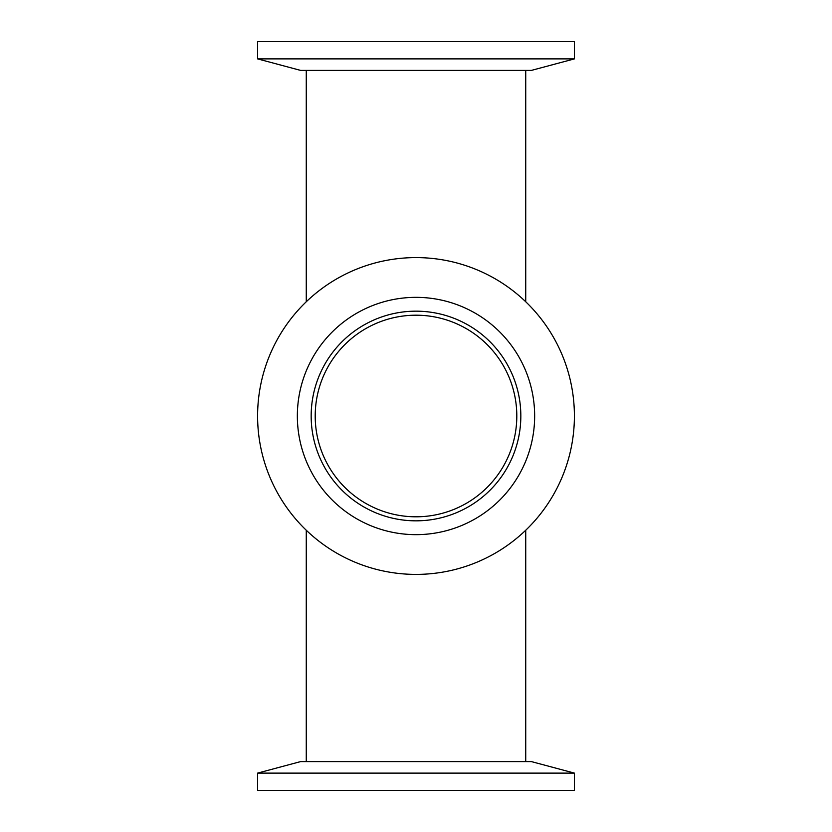 <?xml version="1.0" encoding="UTF-8"?>
<svg xmlns="http://www.w3.org/2000/svg" width="832" height="832" viewBox="0 0 832 832"><rect width="100%" height="100%" fill="white"/><g stroke="black" fill="none" stroke-linecap="round" stroke-linejoin="round"><path stroke-width="1.25" d="M525.73 761.602L525.73 530.234M315.203 416A100.797 100.797 0 0 1 466.398 328.702A100.797 100.797 0 0 1 466.398 503.298A100.797 100.797 0 0 1 315.203 416M306.27 70.398L306.27 301.766M574.402 58.885L257.598 58.885L257.598 41.6L574.402 41.6L574.402 58.885L531.409 70.398L300.591 70.398L257.598 58.885M257.598 416A158.402 158.402 0 0 1 416 257.598A158.402 158.402 0 0 1 574.402 416A158.402 158.402 0 0 1 416 574.402A158.402 158.402 0 0 1 257.598 416M311.168 416A104.832 104.832 0 0 1 416 311.168A104.832 104.832 0 0 1 520.832 416A104.832 104.832 0 0 1 416 520.832A104.832 104.832 0 0 1 311.168 416M297.346 416A118.654 118.654 0 0 1 416 297.346A118.654 118.654 0 0 1 534.654 416A118.654 118.654 0 0 1 416 534.654A118.654 118.654 0 0 1 297.346 416M257.598 773.115L574.402 773.115L574.402 790.4L257.598 790.4L257.598 773.115L300.591 761.602L531.409 761.602L574.402 773.115M306.27 530.234L306.27 761.602M525.73 301.766L525.73 70.398"/></g></svg>

